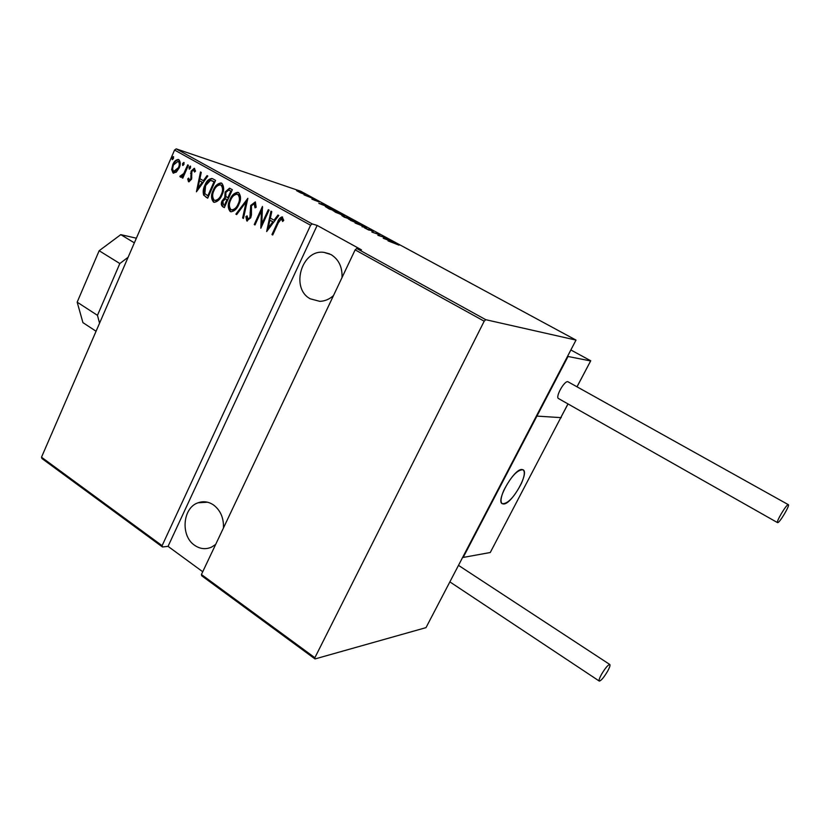 <?xml version="1.0" encoding="UTF-8"?>
<svg xmlns="http://www.w3.org/2000/svg" width="830" height="830" viewBox="0 0 830 830"><rect width="100%" height="100%" fill="white"/><g stroke="black" fill="none" stroke-linecap="round" stroke-linejoin="round"><path stroke-width="1.25" d="M215.665 544.439L211.526 547.136C205.695 549.657 200.051 549.035 194.604 545.289C180.318 535.931 182.61 507.721 198.069 502.793C203.402 500.915 208.558 501.642 213.538 504.962C220.531 510.367 223.841 518.045 223.446 528.005M333.484 295.584C329.365 299.298 324.779 301.207 319.737 301.332L310.327 298.831C290.116 288.446 301.663 248.896 324.053 252.382L331.087 254.613C338.796 259.468 342.437 267.115 342.022 277.552M173.491 158.509L172.152 159.588L172.101 157.731L173.314 156.611L173.491 158.509M183.99 164.35L182.652 165.429L182.59 163.572L183.804 162.441L183.99 164.35M190.516 167.982L189.167 169.071L189.105 167.204L190.329 166.073L190.516 167.982M196.419 191.813L200.487 171.976L201.265 172.401L199.906 178.741L203.381 180.691L207.044 175.618L207.822 176.053L196.419 191.813M221.973 194.998C220.334 199.221 217.771 201.659 214.275 202.323L213.476 202.043C210.986 198.723 210.913 194.78 213.248 190.205C214.877 185.951 217.481 183.534 221.029 182.953L221.745 183.222C224.204 186.522 224.287 190.454 221.973 194.998M238.833 204.46C237.183 208.672 234.589 211.121 231.062 211.806L230.211 211.515C227.69 208.164 227.607 204.19 229.972 199.594C231.622 195.33 234.247 192.902 237.837 192.301L238.604 192.591C241.094 195.922 241.177 199.885 238.833 204.46M255.36 201.908L256.169 207.313L255.028 207.822L254.167 203.63L251.438 205.882L251.48 214.814L250.712 217.834L246.759 220.884L245.908 216.578L247.112 215.862L247.994 219.193L249.934 217.491L250.702 205.446L255.36 201.908M266.658 231.56L270.964 211.162L271.784 211.619L270.341 218.134L274.045 220.199L277.936 215.043L278.766 215.499L266.658 231.56M278.268 222.886L272.728 234.994L271.97 234.568L277.583 222.284C278.424 219.462 279.928 217.657 282.107 216.869L283.756 220.334L282.646 221.486L281.432 218.798L278.268 222.886M268.308 209.689L269.065 210.104L260.817 228.25L261.46 210.696L254.997 224.961L254.25 224.536L262.456 206.431L261.813 223.965L268.308 209.689M247.859 198.318L243.449 218.425L242.64 217.968L246.199 201.742L236.675 214.597L235.876 214.14L247.859 198.318M232.338 189.686L224.328 207.614L222.741 206.712C221.06 205.28 220.853 203.319 222.118 200.819L224.754 197.54L225.127 192.031L229.495 188.203L232.338 189.686M212.978 178.927L215.572 180.369L207.687 198.194L203.651 195.112C202.779 191.823 203.194 188.524 204.896 185.235C206.317 181.241 208.631 178.99 211.826 178.471L212.978 178.927M188.493 181.687L187.704 178.948L188.68 178.118L189.385 180.172L190.827 178.855L191.118 171.136L194.241 168.272L195.538 171.125L194.521 172.059L193.66 169.922L191.855 171.468L191.564 179.187L188.929 181.822M188.41 165.263L182.776 178.18L182.071 177.786L182.901 175.887L180.38 177.112L179.882 176.282L183.731 173.563L187.704 164.869L188.41 165.263M176.282 172.152L173.045 172.982L171.665 169.569L172.816 164.537C173.989 161.487 175.825 159.796 178.305 159.443L178.844 159.661C180.629 161.954 180.722 164.745 179.104 168.054L176.282 172.152M312.205 223.924L317.153 225.418L361.475 249.851L356.734 248.502L485.758 319.695L484.191 321.2L314.871 657.723L315.016 658.937L425.998 627.636L576.01 340.093L300.73 191.253L176.199 148.871L312.205 223.924L310.586 225.241L174.559 150.054L41.5 457.216L162.099 545.673L162.452 546.97L41.977 458.565L41.5 457.216M310.586 225.241L162.099 545.673M484.191 321.2L355.136 249.861L356.734 248.502M315.016 658.937L201.721 575.792L201.42 574.516L355.136 249.861M201.42 574.516L314.871 657.723M317.153 225.418L168.044 546.358L202.738 571.746M168.044 546.358L162.452 546.97M576.01 340.093L485.758 319.695M300.844 192.975L296.601 190.682L304.122 193.649L305.118 194.479L300.844 192.975M312.817 198.38L304.008 194.853L312.817 198.38M311.883 199.159L319.177 201.97L311.883 199.159M335.113 210.436L337.468 211.712L329.178 208.984L325.298 206.514L335.05 210.581M352.636 219.919L344.471 217.263L341.856 215.644L352.636 219.919M366.653 227.493L361.994 226.756L365.034 226.964L355.064 223L366.653 227.493M385.089 237.463L377.889 235.357L378.833 234.454L371.882 232.11L379.818 234.62L378.895 235.523L385.027 237.598M393.97 242.868L388.067 240.876L398.971 245.141L393.97 242.868M383.221 238.251L387.475 238.76L394.499 242.557L383.221 238.251M373.427 231.114L369.298 229.495L369.558 230.201L368.769 230.045L364.349 227.773L373.261 231.477M358.145 223.768L348.382 218.985L358.311 222.938L359.753 224.162L358.145 223.768M342.8 215.458L333.058 210.706L343.081 214.7L344.471 215.883L342.8 215.458M318.824 203.371L323.783 204.305L330.444 207.905L318.824 203.371M314.632 199.48L313.066 198.712L314.695 199.366M308.698 196.264L307.131 195.496L308.698 196.264M299.132 191.097L297.565 190.329L299.132 191.097M174.559 150.054L176.199 148.871M386.365 238.916L384.663 238.687L389.011 240.337L386.365 238.916M378.241 235.471L378.833 234.454M378.47 235.212L379.061 235.398M368.707 230.024L369.08 229.246M350.737 219.763L349.42 219.442L350.654 220.469L358.747 223.716L350.737 219.763M343.734 216.682L347.282 218.031L343.672 216.827M347.677 218.062L351.142 219.286L346.515 217.097L347.583 218.269M335.486 211.515L334.106 211.162L335.299 212.158L343.454 215.437L335.486 211.515M329.386 208.911L335.974 211.079L327.871 207.365L326.709 207.407L329.323 209.025M322.341 204.263L320.37 203.869L324.841 205.612L322.341 204.263M314.777 200.424L315.016 199.906M298.707 191.367L304.174 194.044L298.707 191.367M272.79 234.849L271.97 234.568M272.572 234.734L278.185 222.461L282.563 217.024M283.113 220.998L282.127 219.462M282.729 219.649L281.661 218.881M267.281 230.75L271.535 211.484M278.455 215.333L274.647 220.386L274.045 220.199M268.163 228.011L268.764 228.188L273.412 222.025L269.885 220.22L268.163 228.011L272.8 221.849L269.885 220.22M273.412 222.025L272.8 221.849M261.326 227.13L262.072 210.882L261.46 210.696M255.059 224.826L254.25 224.536M254.862 224.712L262.571 207.718M268.858 210L262.425 224.142L261.813 223.965M255.713 207.521L255.121 203.941L254.499 203.755M247.361 221.05L246.759 220.884M247.371 221.05L246.531 216.755L245.908 216.578M246.531 216.755L247.07 216.433M248.305 219.265L250.556 217.668L249.934 217.491M250.556 217.668L251.044 215.022L250.421 214.846M251.044 215.022L250.089 212.397M250.702 212.584L251.324 205.632L250.702 205.446M251.324 205.632L255.35 201.898M243.481 218.269L242.64 217.968M243.263 218.145L246.811 201.929L246.199 201.742M236.768 214.472L235.876 214.14M236.498 214.316L247.641 199.273M231.072 211.806L230.211 211.515M230.844 211.692C228.312 208.351 228.24 204.377 230.595 199.781L229.972 199.594M230.595 199.781C232.234 195.579 234.828 193.141 238.376 192.487M231.767 209.907L232.327 210.083C235.232 209.617 237.359 207.676 238.718 204.242C240.596 200.518 240.503 197.322 238.428 194.645L237.577 194.345M230.699 200.009C228.821 203.734 228.924 206.95 230.999 209.658L231.705 209.897C234.61 209.44 236.737 207.49 238.096 204.056C239.974 200.331 239.88 197.135 237.805 194.459L237.131 194.21C234.195 194.594 232.058 196.523 230.699 200.009M238.428 194.645L237.805 194.459M238.718 204.242L238.096 204.056M224.391 207.469L222.741 206.712M223.374 206.888C221.693 205.466 221.486 203.506 222.751 201.005L222.118 200.819M222.751 201.005L225.387 197.727L224.754 197.54M225.387 197.727L225.75 192.218L225.127 192.031M225.75 192.218L229.972 188.379M230.325 190.713L228.686 190.112L225.853 192.436L225.864 196.44L227.804 197.789L228.426 197.986L231.404 191.315L229.225 190.288M227.109 199.542L225.521 198.961L222.855 201.192L223.426 204.803L224.422 205.363L225.055 205.55L227.607 199.823L225.978 199.107M227.607 199.823L226.486 199.356M224.422 205.363L226.984 199.625M231.404 191.315L229.692 190.516M227.804 197.789L230.782 191.118M214.316 202.333L213.476 202.043M214.109 202.23C211.629 198.92 211.546 194.977 213.881 190.402L213.248 190.205M213.881 190.402C215.489 186.221 218.051 183.793 221.548 183.129M215.012 200.445L215.551 200.621C218.425 200.175 220.531 198.225 221.88 194.791C223.737 191.097 223.633 187.922 221.6 185.277L220.739 184.966M213.964 190.62C212.107 194.324 212.21 197.509 214.254 200.196L214.918 200.424C217.792 199.978 219.898 198.038 221.247 194.604C223.104 190.9 223 187.725 220.967 185.08L220.334 184.841C217.429 185.215 215.302 187.134 213.964 190.62M221.6 185.277L220.967 185.08M221.88 194.791L221.247 194.604M207.739 198.048L206.006 197.239M206.639 197.426L203.651 195.112M204.294 195.299C203.423 192.01 203.838 188.721 205.529 185.432L204.896 185.235M205.529 185.432C206.96 181.448 209.264 179.187 212.459 178.668L211.826 178.471M207.77 195.963L214.036 181.791L210.457 180.369L205.612 185.64L204.823 193.67L208.413 196.15L214.68 181.998L211.775 180.629M214.68 181.998L214.036 181.791M197.115 190.859L201.099 172.318M207.604 175.929L204.024 180.888L203.381 180.691M197.831 188.358L198.474 188.545L202.852 182.507L199.459 180.764L197.831 188.358L202.209 182.31L199.459 180.764M202.852 182.507L202.209 182.31M189.053 181.822L187.704 178.948M190.029 180.369L191.471 179.052L190.827 178.855M191.471 179.052L191.782 177.765L191.139 177.558M191.782 177.765L191.18 173.501L190.537 173.304M191.18 173.501L191.772 171.343L191.118 171.136M191.772 171.343L194.645 168.459M195.133 171.499L193.878 169.994M189.614 169.071L189.748 167.411L189.105 167.204M189.748 167.411L190.661 166.332M182.828 178.045L182.071 177.786M182.725 177.983L183.544 176.085L182.901 175.887M180.919 177.226L179.882 176.282M180.535 176.489L181.282 175.638M182.029 175.867L184.385 173.771L183.731 173.563M184.385 173.771L188.306 165.201M183.098 165.429L183.233 163.78L182.59 163.572M183.233 163.78L184.136 162.701M171.665 169.569L173.709 173.19L173.045 172.982M172.318 169.776L173.48 164.745L172.816 164.537M173.48 164.745C174.611 161.819 176.375 160.117 178.782 159.63M174.58 171.696L179.062 167.857C180.297 165.336 180.203 163.199 178.813 161.456L178.232 161.269M173.522 164.921C172.298 167.453 172.37 169.611 173.74 171.405L178.409 167.65C179.643 165.118 179.55 162.981 178.16 161.238L173.522 164.921M178.813 161.456L178.16 161.238M179.062 167.857L178.409 167.65M172.609 159.578L172.754 157.949L172.101 157.731M172.754 157.949L173.636 156.87M503.727 503.997L502.285 503.727C495.531 501.113 513.905 468.846 521.811 469.49L523.035 469.77C529.654 472.54 511.871 503.986 503.727 503.997M561.256 417.646L536.927 416.1L463.171 557.438L490.26 552.51L560.904 417.438M521.406 483.413C524.612 476.067 525.151 471.523 523.035 469.77C517.484 469.593 511.083 476.43 503.841 490.271C500.718 497.564 500.2 502.046 502.285 503.727C507.867 503.872 514.247 497.097 521.406 483.413M590.597 360.936L568.031 356.485L536.927 416.1L560.769 417.615L567.979 403.909M590.721 360.78L571.31 350.198L590.721 360.78L577.016 386.739M777.762 522.651C779.889 522.485 790.15 505.065 788.355 504.682L788.158 504.671C786.124 504.661 775.708 522.329 777.554 522.641L777.762 522.651M788.355 504.682L567.834 381.696C564.203 380.711 555.083 397.269 558.538 398.566L777.554 522.641M607.55 671.325C609.656 667.465 610.413 665.193 609.822 664.508C608.068 664.747 605.298 668.005 601.532 674.292C599.426 678.141 598.679 680.403 599.281 681.077C601.045 680.818 603.804 677.571 607.55 671.325M96.062 331.253L82.938 322.642L77.169 302.162L99.154 250.733L120.786 234.641L136.369 238.2M77.169 302.162L97.463 315.327L119.842 263.535L99.154 250.733M97.463 315.327L99.558 323.181M128.121 257.259L119.842 263.535M120.786 234.641L134.356 242.848M278.185 222.461L277.583 222.284M213.704 181.459L213.071 181.251M191.491 175.939L190.838 175.732M186.46 169.424L185.806 169.216M207.479 502.202L198.069 502.793M329.572 253.856L324.053 252.382M247.994 219.193L248.616 219.369M231.705 209.897L232.327 210.083M214.918 200.424L215.551 200.621M193.784 169.953L194.303 170.129M174.155 171.561L174.808 171.769M560.821 417.594L568.021 403.93M577.058 386.759L590.732 360.78M609.822 664.508L458.897 565.635M599.281 681.077L450.275 582.152"/></g></svg>
